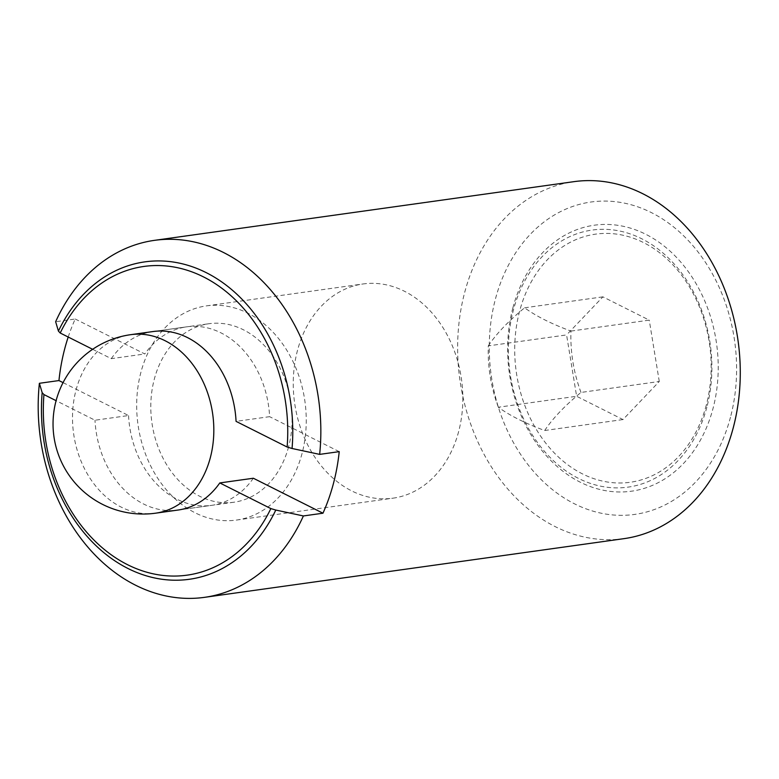 <?xml version="1.0" encoding="UTF-8"?>
<svg xmlns="http://www.w3.org/2000/svg" width="779" height="779" viewBox="0 0 779 779"><rect width="100%" height="100%" fill="white"/><g stroke="black" fill="none" stroke-linecap="round" stroke-linejoin="round"><path stroke-width="0.58" stroke-dasharray="3.9 2.92" d="M302.057 453.466A108.145 84.278 82 0 1 236.446 520.07A108.145 84.278 82 0 1 140.863 372.479A108.145 84.278 82 0 1 206.474 305.874A108.145 84.278 82 0 1 302.057 453.466M458.646 431.556A108.145 84.278 82 0 1 393.035 498.171A108.145 84.278 82 0 1 297.451 350.569A108.145 84.278 82 0 1 363.063 283.965A108.145 84.278 82 0 1 458.646 431.556M288.619 446.718A90.121 70.237 82 0 1 233.943 502.221A90.121 70.237 82 0 1 154.291 379.227A90.121 70.237 82 0 1 208.967 323.723A90.121 70.237 82 0 1 288.619 446.718M498.336 407.232C490.965 387.338 487.615 366.89 488.297 345.876L566.586 334.921L576.626 396.277L622.966 419.56L659.277 381.486L580.978 392.441C564.853 405.693 552.759 418.381 544.677 430.514C525.202 423.318 509.758 415.558 498.336 407.232L576.626 396.277M706.855 407.183A129.772 101.134 82 0 1 578.485 478.394A129.772 101.134 82 0 1 513.419 310.003A129.772 101.134 82 0 1 641.789 238.793A129.772 101.134 82 0 1 706.855 407.183M706.29 405.109A125.263 97.628 82 0 1 582.38 473.846A125.263 97.628 82 0 1 519.574 311.298A125.263 97.628 82 0 1 643.483 242.561A125.263 97.628 82 0 1 706.29 405.109M512.864 307.919A134.28 104.649 82 0 1 645.684 234.236A134.28 104.649 82 0 1 713.009 408.478A134.28 104.649 82 0 1 580.18 482.162A134.28 104.649 82 0 1 512.864 307.919M623.93 538.659A180.241 140.463 82 0 1 464.625 292.67A180.241 140.463 82 0 1 573.977 181.653M730.468 417.252A157.709 122.907 82 0 1 574.464 503.799A157.709 122.907 82 0 1 495.395 299.146A157.709 122.907 82 0 1 651.4 212.609A157.709 122.907 82 0 1 730.468 417.252M544.677 430.514L622.966 419.56M488.297 345.876C496.379 333.743 508.483 321.055 524.598 307.802C536.03 316.128 551.474 323.889 570.949 331.085C570.267 352.098 573.617 372.547 580.978 392.441M570.949 331.085L649.238 320.13L602.897 296.848L566.586 334.921M659.277 381.486L649.238 320.13M524.598 307.802L602.897 296.848M63.06 382.625L128.554 415.538L94.999 420.232L56.098 400.679M233.943 502.221L178.021 510.05A90.121 70.237 82 0 1 94.999 420.232M68.201 337.025A180.241 140.463 82 0 1 75.212 319.001L55.64 321.737M75.212 319.001L144.826 353.968A90.121 70.237 82 0 1 186.6 326.849A90.121 70.237 82 0 1 269.622 416.668L236.066 421.361M92.633 349.304L111.27 358.661L144.826 353.968M253.35 478.238A90.121 70.237 82 0 1 211.576 505.357A90.121 70.237 82 0 1 128.554 415.538M339.225 451.645L269.622 416.668M111.27 358.661A90.121 70.237 82 0 1 153.044 331.542L208.967 323.723M155.654 513.176A90.121 70.237 82 0 1 76.001 390.182A90.121 70.237 82 0 1 130.677 334.678M236.446 520.07L393.035 498.171M206.474 305.874L363.063 283.965M178.021 510.05L211.576 505.357M153.044 331.542L186.6 326.849"/><path stroke-width="1.17" d="M58.425 331.104A160.25 124.893 82 0 1 206.201 272.631A160.25 124.893 82 0 1 292.057 448.49L287.13 447.019A155.849 121.456 -98 0 0 203.543 276.925A155.849 121.456 -98 0 0 60.207 333.013L58.425 331.104L55.64 321.737A180.241 140.463 82 0 1 154.544 240.341L573.977 181.653A180.241 140.463 82 0 1 733.282 427.652A180.241 140.463 82 0 1 623.93 538.659L204.488 597.347A180.241 140.463 82 0 1 39.378 383.297L58.951 380.561A180.241 140.463 82 0 1 64.764 348.612A180.241 140.463 82 0 1 68.201 337.025M292.057 448.49L319.653 454.381L339.225 451.645A180.241 140.463 82 0 1 333.412 483.593A180.241 140.463 82 0 1 322.964 513.205L303.391 515.951A180.241 140.463 82 0 1 204.488 597.347M42.163 392.665L43.945 394.573A155.849 121.456 -98 0 0 127.522 564.678A155.849 121.456 -98 0 0 270.858 508.59L275.795 510.05A160.25 124.893 82 0 1 128.019 568.514A160.25 124.893 82 0 1 42.163 392.665L39.378 383.297M56.098 400.679L43.945 394.573M58.951 380.561L63.06 382.625M270.858 508.59L219.795 482.931A90.121 70.237 82 0 1 178.021 510.05L155.654 513.176A90.121 70.237 82 0 0 210.33 457.672A90.121 70.237 82 0 0 130.677 334.678A90.121 90.121 0 0 0 56.03 400.903A90.121 90.121 0 0 0 155.654 513.176M60.207 333.013L92.633 349.304M154.544 240.341A180.241 140.463 82 0 1 319.653 454.381M303.391 515.951L275.795 510.05M322.964 513.205L253.35 478.238L219.795 482.931M130.677 334.678L153.044 331.542A90.121 70.237 82 0 1 236.066 421.361L287.13 447.019"/></g></svg>

